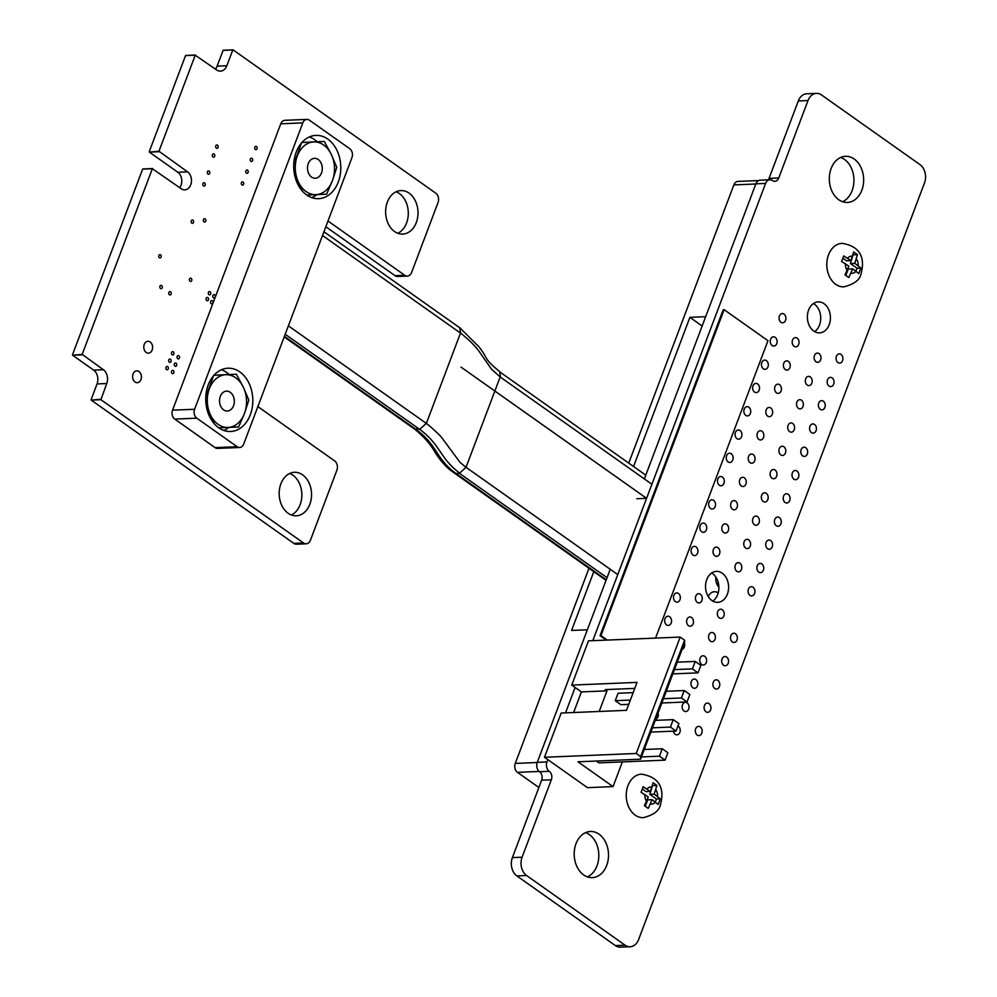 <?xml version="1.0" encoding="UTF-8"?>
<svg xmlns="http://www.w3.org/2000/svg" width="997" height="997" viewBox="0 0 997 997"><rect width="100%" height="100%" fill="white"/><g stroke="black" fill="none" stroke-linecap="round" stroke-linejoin="round"><path stroke-width="1.5" d="M215.414 69.092A10.232 7.602 87.6 0 0 217.122 66.138L223.066 50.423L233.111 49.887L435.739 193.156A6.942 5.159 -92.4 0 1 438.032 202.553L411.636 272.405A6.942 5.159 -92.4 0 1 407.312 276.082A6.942 5.159 -92.4 0 1 404.707 275.259L327.988 221.01M257.862 406.602L334.581 460.851A6.942 5.159 -92.4 0 1 336.886 470.235L310.466 540.137A6.942 5.159 -92.4 0 1 306.141 543.801A6.942 5.159 -92.4 0 1 303.537 542.991L100.921 399.71L106.741 383.533A10.207 7.577 87.6 0 0 103.364 369.725L82.19 354.371L152.354 168.705L181.205 188.72A9.559 7.104 87.6 0 0 184.781 189.841A9.559 7.104 87.6 0 0 191.349 182.463A9.559 7.104 87.6 0 0 187.573 171.87L158.959 151.245L195.238 55.209L216.636 69.952A10.232 7.602 87.6 0 0 220.462 71.136A10.232 7.602 87.6 0 0 226.83 65.74L232.775 50.024M223.066 50.423L232.874 49.9M407.312 276.082L397.604 276.481A6.942 5.159 -92.4 0 1 394.999 275.658L325.82 226.743M461.013 367.095L646.592 498.313L765.584 183.423A6.954 5.172 -92.4 0 1 769.908 179.759A6.954 5.172 -92.4 0 1 772.501 180.557A6.244 4.636 87.6 0 0 774.856 181.292A6.244 4.636 87.6 0 0 778.744 177.977L808.006 100.547A13.534 10.057 -92.4 0 1 816.456 93.382A13.534 10.057 -92.4 0 1 821.528 94.964L920.019 164.63A13.559 10.082 -92.4 0 1 924.506 182.937L638.591 939.598A13.559 10.082 -92.4 0 1 630.141 946.751A13.559 10.082 -92.4 0 1 625.082 945.181L526.578 875.516A13.559 10.082 -92.4 0 1 522.092 857.208L551.341 779.791A6.244 4.636 87.6 0 0 549.272 771.329A6.942 5.159 -92.4 0 1 546.967 761.945L547.839 759.639M644.361 478.934L755.876 183.822A6.954 5.172 -92.4 0 1 760.213 180.158L769.908 179.759M768.288 179.821A6.244 4.636 87.6 0 0 769.048 178.376L798.31 100.946A13.534 10.057 -92.4 0 1 806.747 93.78L816.456 93.382M630.141 946.751L620.433 947.15A13.559 10.082 -92.4 0 1 615.373 945.58L516.87 875.914A13.559 10.082 -92.4 0 1 512.383 857.607L541.645 780.19A6.244 4.636 87.6 0 0 539.564 771.728A6.942 5.159 -92.4 0 1 537.271 762.344L610.226 569.262M565.523 712.843L575.119 687.469M592.791 640.672L646.579 498.326L461.038 367.133M636.884 498.724L646.579 498.326M306.141 543.801L296.433 544.2A6.942 5.159 -92.4 0 1 293.841 543.39L91.213 400.109L100.921 399.71M91.213 400.109L100.809 399.249M91.101 399.647L97.045 383.932A10.207 7.577 87.6 0 0 93.656 370.124L72.607 355.244L82.315 354.845M72.607 355.244L82.19 354.371M72.494 354.77L142.646 169.104L152.354 168.705M142.646 169.104L152.454 168.568M179.684 187.648A9.559 7.104 87.6 0 0 177.865 172.269L149.363 152.105L159.071 151.706M149.363 152.105L158.959 151.245M149.251 151.644L185.542 55.608L195.238 55.209M185.542 55.608L195.337 55.072M255.369 149.488A1.67 1.246 87.6 0 0 257.176 147.955A1.67 1.246 87.6 0 0 254.709 147.631A1.67 1.246 87.6 0 0 255.369 149.488M397.815 233.286A21.772 16.176 87.6 0 0 408.272 212.062A21.772 16.176 87.6 0 0 396.108 191.785M394.55 231.541A21.772 16.176 87.6 0 0 402.701 234.083A21.772 16.176 87.6 0 0 417.98 211.663A21.772 16.176 87.6 0 0 400.919 190.577A21.772 16.176 87.6 0 0 385.964 207.388A21.772 16.176 87.6 0 0 394.55 231.541M842.54 201.706A23.093 17.161 87.6 0 0 853.918 179.074A23.093 17.161 87.6 0 0 840.72 157.451M838.776 199.749A23.093 17.161 87.6 0 0 847.425 202.453A23.093 17.161 87.6 0 0 863.626 178.675A23.093 17.161 87.6 0 0 845.531 156.305A23.093 17.161 87.6 0 0 829.666 174.126A23.093 17.161 87.6 0 0 838.776 199.749M216.361 148.129A1.67 1.246 87.6 0 0 218.169 146.596A1.67 1.246 87.6 0 0 215.701 146.272A1.67 1.246 87.6 0 0 216.361 148.129M213.009 157.003A1.67 1.246 87.6 0 0 214.816 155.47A1.67 1.246 87.6 0 0 212.349 155.146A1.67 1.246 87.6 0 0 213.009 157.003M250.908 161.315A1.67 1.246 87.6 0 0 252.702 159.782A1.67 1.246 87.6 0 0 250.247 159.458A1.67 1.246 87.6 0 0 250.908 161.315M241.972 184.968A1.67 1.246 87.6 0 0 243.767 183.436A1.67 1.246 87.6 0 0 241.311 183.112A1.67 1.246 87.6 0 0 241.972 184.968M246.433 173.142A1.67 1.246 87.6 0 0 248.241 171.609A1.67 1.246 87.6 0 0 245.773 171.285A1.67 1.246 87.6 0 0 246.433 173.142M207.974 174.051A1.67 1.246 87.6 0 0 209.781 172.518A1.67 1.246 87.6 0 0 207.314 172.194A1.67 1.246 87.6 0 0 207.974 174.051M203.513 185.878A1.67 1.246 87.6 0 0 205.307 184.345A1.67 1.246 87.6 0 0 202.852 184.021A1.67 1.246 87.6 0 0 203.513 185.878M701.763 531.775A4.624 3.427 87.6 0 0 703.483 532.311A4.624 3.427 87.6 0 0 706.723 527.563A4.624 3.427 87.6 0 0 703.109 523.089A4.624 3.427 87.6 0 0 699.931 526.653A4.624 3.427 87.6 0 0 701.763 531.775M780.938 322.243A4.624 3.427 87.6 0 0 782.67 322.779A4.624 3.427 87.6 0 0 785.91 318.031A4.624 3.427 87.6 0 0 782.284 313.557A4.624 3.427 87.6 0 0 779.118 317.121A4.624 3.427 87.6 0 0 780.938 322.243M772.139 345.523A4.624 3.427 87.6 0 0 773.871 346.059A4.624 3.427 87.6 0 0 777.112 341.31A4.624 3.427 87.6 0 0 773.485 336.836A4.624 3.427 87.6 0 0 770.32 340.401A4.624 3.427 87.6 0 0 772.139 345.523M794.086 346.283A4.624 3.427 87.6 0 0 795.805 346.831A4.624 3.427 87.6 0 0 799.046 342.071A4.624 3.427 87.6 0 0 795.432 337.597A4.624 3.427 87.6 0 0 792.254 341.161A4.624 3.427 87.6 0 0 794.086 346.283M763.341 368.803A4.624 3.427 87.6 0 0 765.073 369.339A4.624 3.427 87.6 0 0 768.313 364.59A4.624 3.427 87.6 0 0 764.687 360.116A4.624 3.427 87.6 0 0 761.521 363.681A4.624 3.427 87.6 0 0 763.341 368.803M785.287 369.563A4.624 3.427 87.6 0 0 787.007 370.111A4.624 3.427 87.6 0 0 790.247 365.351A4.624 3.427 87.6 0 0 786.633 360.877A4.624 3.427 87.6 0 0 783.455 364.441A4.624 3.427 87.6 0 0 785.287 369.563M754.542 392.083A4.624 3.427 87.6 0 0 756.274 392.619A4.624 3.427 87.6 0 0 759.515 387.87A4.624 3.427 87.6 0 0 755.888 383.396A4.624 3.427 87.6 0 0 752.723 386.961A4.624 3.427 87.6 0 0 754.542 392.083M745.744 415.363A4.624 3.427 87.6 0 0 747.476 415.911A4.624 3.427 87.6 0 0 750.716 411.15A4.624 3.427 87.6 0 0 747.102 406.676A4.624 3.427 87.6 0 0 743.924 410.241A4.624 3.427 87.6 0 0 745.744 415.363M776.489 392.843A4.624 3.427 87.6 0 0 778.221 393.391A4.624 3.427 87.6 0 0 781.449 388.631A4.624 3.427 87.6 0 0 777.834 384.157A4.624 3.427 87.6 0 0 774.657 387.721A4.624 3.427 87.6 0 0 776.489 392.843M758.891 439.415A4.624 3.427 87.6 0 0 760.624 439.951A4.624 3.427 87.6 0 0 763.864 435.203A4.624 3.427 87.6 0 0 760.237 430.729A4.624 3.427 87.6 0 0 757.072 434.293A4.624 3.427 87.6 0 0 758.891 439.415M767.69 416.135A4.624 3.427 87.6 0 0 769.422 416.671A4.624 3.427 87.6 0 0 772.663 411.911A4.624 3.427 87.6 0 0 769.036 407.437A4.624 3.427 87.6 0 0 765.87 411.001A4.624 3.427 87.6 0 0 767.69 416.135M814.624 331.615A15.503 11.528 87.6 0 0 820.705 317.295A15.503 11.528 87.6 0 0 813.477 303.524M813.726 331.041A15.503 11.528 87.6 0 0 819.534 332.861A15.503 11.528 87.6 0 0 830.414 316.896A15.503 11.528 87.6 0 0 818.263 301.879A15.503 11.528 87.6 0 0 807.607 313.843A15.503 11.528 87.6 0 0 813.726 331.041M837.954 362.559A4.624 3.427 87.6 0 0 839.686 363.095A4.624 3.427 87.6 0 0 842.914 358.334A4.624 3.427 87.6 0 0 839.3 353.873A4.624 3.427 87.6 0 0 836.134 357.437A4.624 3.427 87.6 0 0 837.954 362.559M816.007 361.786A4.624 3.427 87.6 0 0 817.739 362.335A4.624 3.427 87.6 0 0 820.98 357.574A4.624 3.427 87.6 0 0 817.353 353.1A4.624 3.427 87.6 0 0 814.188 356.664A4.624 3.427 87.6 0 0 816.007 361.786M829.08 386.051A4.624 3.427 87.6 0 0 830.8 386.587A4.624 3.427 87.6 0 0 834.04 381.826A4.624 3.427 87.6 0 0 830.426 377.352A4.624 3.427 87.6 0 0 827.248 380.916A4.624 3.427 87.6 0 0 829.08 386.051M807.209 385.079A4.624 3.427 87.6 0 0 808.941 385.615A4.624 3.427 87.6 0 0 812.181 380.854A4.624 3.427 87.6 0 0 808.567 376.38A4.624 3.427 87.6 0 0 805.389 379.944A4.624 3.427 87.6 0 0 807.209 385.079M789.612 431.639A4.624 3.427 87.6 0 0 791.344 432.175A4.624 3.427 87.6 0 0 794.584 427.426A4.624 3.427 87.6 0 0 790.97 422.952A4.624 3.427 87.6 0 0 787.792 426.517A4.624 3.427 87.6 0 0 789.612 431.639M798.41 408.359A4.624 3.427 87.6 0 0 800.142 408.895A4.624 3.427 87.6 0 0 803.383 404.134A4.624 3.427 87.6 0 0 799.768 399.672A4.624 3.427 87.6 0 0 796.591 403.237A4.624 3.427 87.6 0 0 798.41 408.359M820.282 409.331A4.624 3.427 87.6 0 0 822.002 409.867A4.624 3.427 87.6 0 0 825.242 405.118A4.624 3.427 87.6 0 0 821.628 400.644A4.624 3.427 87.6 0 0 818.45 404.209A4.624 3.427 87.6 0 0 820.282 409.331M802.685 455.891A4.624 3.427 87.6 0 0 804.417 456.427A4.624 3.427 87.6 0 0 807.657 451.678A4.624 3.427 87.6 0 0 804.031 447.204A4.624 3.427 87.6 0 0 800.865 450.769A4.624 3.427 87.6 0 0 802.685 455.891M811.483 432.611A4.624 3.427 87.6 0 0 813.216 433.147A4.624 3.427 87.6 0 0 816.443 428.398A4.624 3.427 87.6 0 0 812.829 423.924A4.624 3.427 87.6 0 0 809.651 427.489A4.624 3.427 87.6 0 0 811.483 432.611M736.945 438.643A4.624 3.427 87.6 0 0 738.677 439.191A4.624 3.427 87.6 0 0 741.918 434.43A4.624 3.427 87.6 0 0 738.303 429.956A4.624 3.427 87.6 0 0 735.125 433.521A4.624 3.427 87.6 0 0 736.945 438.643M728.146 461.935A4.624 3.427 87.6 0 0 729.879 462.471A4.624 3.427 87.6 0 0 733.119 457.71A4.624 3.427 87.6 0 0 729.505 453.236A4.624 3.427 87.6 0 0 726.327 456.8A4.624 3.427 87.6 0 0 728.146 461.935M750.093 462.695A4.624 3.427 87.6 0 0 751.825 463.231A4.624 3.427 87.6 0 0 755.065 458.483A4.624 3.427 87.6 0 0 751.439 454.009A4.624 3.427 87.6 0 0 748.273 457.573A4.624 3.427 87.6 0 0 750.093 462.695M719.36 485.215A4.624 3.427 87.6 0 0 721.08 485.751A4.624 3.427 87.6 0 0 724.321 480.99A4.624 3.427 87.6 0 0 720.706 476.529A4.624 3.427 87.6 0 0 717.528 480.093A4.624 3.427 87.6 0 0 719.36 485.215M741.294 485.975A4.624 3.427 87.6 0 0 743.027 486.511A4.624 3.427 87.6 0 0 746.267 481.763A4.624 3.427 87.6 0 0 742.64 477.289A4.624 3.427 87.6 0 0 739.475 480.853A4.624 3.427 87.6 0 0 741.294 485.975M710.562 508.495A4.624 3.427 87.6 0 0 712.282 509.031A4.624 3.427 87.6 0 0 715.522 504.283A4.624 3.427 87.6 0 0 711.908 499.809A4.624 3.427 87.6 0 0 708.73 503.373A4.624 3.427 87.6 0 0 710.562 508.495M692.965 555.055A4.624 3.427 87.6 0 0 694.697 555.591A4.624 3.427 87.6 0 0 697.925 550.843A4.624 3.427 87.6 0 0 694.311 546.368A4.624 3.427 87.6 0 0 691.145 549.933A4.624 3.427 87.6 0 0 692.965 555.055M732.496 509.255A4.624 3.427 87.6 0 0 734.228 509.803A4.624 3.427 87.6 0 0 737.468 505.043A4.624 3.427 87.6 0 0 733.854 500.569A4.624 3.427 87.6 0 0 730.676 504.133A4.624 3.427 87.6 0 0 732.496 509.255M714.899 555.815A4.624 3.427 87.6 0 0 716.631 556.363A4.624 3.427 87.6 0 0 719.871 551.603A4.624 3.427 87.6 0 0 716.257 547.129A4.624 3.427 87.6 0 0 713.079 550.693A4.624 3.427 87.6 0 0 714.899 555.815M723.697 532.535A4.624 3.427 87.6 0 0 725.43 533.083A4.624 3.427 87.6 0 0 728.67 528.323A4.624 3.427 87.6 0 0 725.056 523.849A4.624 3.427 87.6 0 0 721.878 527.413A4.624 3.427 87.6 0 0 723.697 532.535M780.825 454.919A4.624 3.427 87.6 0 0 782.545 455.455A4.624 3.427 87.6 0 0 785.786 450.706A4.624 3.427 87.6 0 0 782.171 446.232A4.624 3.427 87.6 0 0 778.993 449.797A4.624 3.427 87.6 0 0 780.825 454.919M772.027 478.199A4.624 3.427 87.6 0 0 773.747 478.734A4.624 3.427 87.6 0 0 776.987 473.986A4.624 3.427 87.6 0 0 773.373 469.512A4.624 3.427 87.6 0 0 770.195 473.077A4.624 3.427 87.6 0 0 772.027 478.199M793.886 479.171A4.624 3.427 87.6 0 0 795.618 479.707A4.624 3.427 87.6 0 0 798.859 474.958A4.624 3.427 87.6 0 0 795.232 470.484A4.624 3.427 87.6 0 0 792.067 474.049A4.624 3.427 87.6 0 0 793.886 479.171M763.228 501.479A4.624 3.427 87.6 0 0 764.948 502.027A4.624 3.427 87.6 0 0 768.188 497.266A4.624 3.427 87.6 0 0 764.574 492.792A4.624 3.427 87.6 0 0 761.396 496.356A4.624 3.427 87.6 0 0 763.228 501.479M785.088 502.451A4.624 3.427 87.6 0 0 786.82 502.999A4.624 3.427 87.6 0 0 790.06 498.238A4.624 3.427 87.6 0 0 786.434 493.764A4.624 3.427 87.6 0 0 783.268 497.329A4.624 3.427 87.6 0 0 785.088 502.451M754.43 524.758A4.624 3.427 87.6 0 0 756.162 525.307A4.624 3.427 87.6 0 0 759.39 520.546A4.624 3.427 87.6 0 0 755.776 516.072A4.624 3.427 87.6 0 0 752.61 519.636A4.624 3.427 87.6 0 0 754.43 524.758M736.833 571.331A4.624 3.427 87.6 0 0 738.565 571.867A4.624 3.427 87.6 0 0 741.805 567.106A4.624 3.427 87.6 0 0 738.179 562.644A4.624 3.427 87.6 0 0 735.013 566.196A4.624 3.427 87.6 0 0 736.833 571.331M745.631 548.051A4.624 3.427 87.6 0 0 747.364 548.587A4.624 3.427 87.6 0 0 750.604 543.826A4.624 3.427 87.6 0 0 746.977 539.352A4.624 3.427 87.6 0 0 743.812 542.916A4.624 3.427 87.6 0 0 745.631 548.051M776.289 525.731A4.624 3.427 87.6 0 0 778.021 526.279A4.624 3.427 87.6 0 0 781.262 521.518A4.624 3.427 87.6 0 0 777.635 517.044A4.624 3.427 87.6 0 0 774.47 520.608A4.624 3.427 87.6 0 0 776.289 525.731M758.779 572.091A4.624 3.427 87.6 0 0 760.499 572.627A4.624 3.427 87.6 0 0 763.739 567.879A4.624 3.427 87.6 0 0 760.125 563.405A4.624 3.427 87.6 0 0 756.947 566.969A4.624 3.427 87.6 0 0 758.779 572.091M767.603 548.724A4.624 3.427 87.6 0 0 769.335 549.272A4.624 3.427 87.6 0 0 772.575 544.512A4.624 3.427 87.6 0 0 768.949 540.038A4.624 3.427 87.6 0 0 765.783 543.602A4.624 3.427 87.6 0 0 767.603 548.724M191.823 223.141A1.67 1.246 87.6 0 0 193.617 221.621A1.67 1.246 87.6 0 0 191.15 221.284A1.67 1.246 87.6 0 0 191.823 223.141M159.42 257.737A1.67 1.246 87.6 0 0 161.215 256.204A1.67 1.246 87.6 0 0 158.76 255.88A1.67 1.246 87.6 0 0 159.42 257.737M204.036 221.845A1.67 1.246 87.6 0 0 205.843 220.312A1.67 1.246 87.6 0 0 203.376 219.988A1.67 1.246 87.6 0 0 204.036 221.845M208.984 294.663A1.67 1.246 87.6 0 0 210.791 293.13A1.67 1.246 87.6 0 0 208.323 292.806A1.67 1.246 87.6 0 0 208.984 294.663M190.053 281.266A1.67 1.246 87.6 0 0 191.848 279.746A1.67 1.246 87.6 0 0 189.393 279.409A1.67 1.246 87.6 0 0 190.053 281.266M213.445 297.816A1.67 1.246 87.6 0 0 215.252 296.283A1.67 1.246 87.6 0 0 212.785 295.947A1.67 1.246 87.6 0 0 213.445 297.816M206.753 300.571A1.67 1.246 87.6 0 0 208.56 299.05A1.67 1.246 87.6 0 0 206.092 298.714A1.67 1.246 87.6 0 0 206.753 300.571M211.214 303.724A1.67 1.246 87.6 0 0 213.009 302.191A1.67 1.246 87.6 0 0 210.541 301.867A1.67 1.246 87.6 0 0 211.214 303.724M160.505 288.482A1.67 1.246 87.6 0 0 162.312 286.949A1.67 1.246 87.6 0 0 159.844 286.625A1.67 1.246 87.6 0 0 160.505 288.482M146.21 352.452A5.932 4.412 87.6 0 0 148.441 353.15A5.932 4.412 87.6 0 0 152.603 347.031A5.932 4.412 87.6 0 0 147.942 341.286A5.932 4.412 87.6 0 0 143.867 345.859A5.932 4.412 87.6 0 0 146.21 352.452M169.415 294.776A1.67 1.246 87.6 0 0 171.222 293.255A1.67 1.246 87.6 0 0 168.755 292.919A1.67 1.246 87.6 0 0 169.415 294.776M172.157 354.795A1.67 1.246 87.6 0 0 173.952 353.262A1.67 1.246 87.6 0 0 171.484 352.926A1.67 1.246 87.6 0 0 172.157 354.795M177.715 358.733A1.67 1.246 87.6 0 0 179.522 357.2A1.67 1.246 87.6 0 0 177.055 356.864A1.67 1.246 87.6 0 0 177.715 358.733M169.353 362.185A1.67 1.246 87.6 0 0 171.16 360.652A1.67 1.246 87.6 0 0 168.692 360.328A1.67 1.246 87.6 0 0 169.353 362.185M135.044 382.025A5.932 4.412 87.6 0 0 137.262 382.711A5.932 4.412 87.6 0 0 141.424 376.604A5.932 4.412 87.6 0 0 136.776 370.847A5.932 4.412 87.6 0 0 132.701 375.433A5.932 4.412 87.6 0 0 135.044 382.025M174.924 366.123A1.67 1.246 87.6 0 0 176.731 364.59A1.67 1.246 87.6 0 0 174.263 364.266A1.67 1.246 87.6 0 0 174.924 366.123M166.561 369.575A1.67 1.246 87.6 0 0 168.368 368.043A1.67 1.246 87.6 0 0 165.901 367.719A1.67 1.246 87.6 0 0 166.561 369.575M172.132 373.514A1.67 1.246 87.6 0 0 173.939 371.981A1.67 1.246 87.6 0 0 171.472 371.657A1.67 1.246 87.6 0 0 172.132 373.514M291.361 514.988A21.772 16.176 87.6 0 0 301.829 493.777A21.772 16.176 87.6 0 0 289.653 473.488M288.108 513.256A21.772 16.176 87.6 0 0 296.259 515.798A21.772 16.176 87.6 0 0 311.525 493.378A21.772 16.176 87.6 0 0 294.464 472.291A21.772 16.176 87.6 0 0 279.509 489.091A21.772 16.176 87.6 0 0 288.108 513.256M697.314 602.387A4.624 3.427 87.6 0 0 699.034 602.923A4.624 3.427 87.6 0 0 702.274 598.175A4.624 3.427 87.6 0 0 698.66 593.701A4.624 3.427 87.6 0 0 695.482 597.265A4.624 3.427 87.6 0 0 697.314 602.387M749.981 595.371A4.624 3.427 87.6 0 0 751.701 595.907A4.624 3.427 87.6 0 0 754.941 591.159A4.624 3.427 87.6 0 0 751.327 586.685A4.624 3.427 87.6 0 0 748.149 590.249A4.624 3.427 87.6 0 0 749.981 595.371M712.793 601.104A15.503 11.528 87.6 0 0 718.874 586.784A15.503 11.528 87.6 0 0 711.646 573.001M711.908 600.53A15.503 11.528 87.6 0 0 717.703 602.35A15.503 11.528 87.6 0 0 728.583 586.386A15.503 11.528 87.6 0 0 716.432 571.368A15.503 11.528 87.6 0 0 705.776 583.332A15.503 11.528 87.6 0 0 711.908 600.53M719.236 617.891A4.624 3.427 87.6 0 0 720.968 618.427A4.624 3.427 87.6 0 0 724.208 613.678A4.624 3.427 87.6 0 0 720.582 609.204A4.624 3.427 87.6 0 0 717.416 612.769A4.624 3.427 87.6 0 0 719.236 617.891M675.368 601.615A4.624 3.427 87.6 0 0 677.1 602.163A4.624 3.427 87.6 0 0 680.34 597.402A4.624 3.427 87.6 0 0 676.714 592.928A4.624 3.427 87.6 0 0 673.548 596.493A4.624 3.427 87.6 0 0 675.368 601.615M666.569 624.907A4.624 3.427 87.6 0 0 668.302 625.443A4.624 3.427 87.6 0 0 671.542 620.682A4.624 3.427 87.6 0 0 667.915 616.208A4.624 3.427 87.6 0 0 664.75 619.773A4.624 3.427 87.6 0 0 666.569 624.907M688.516 625.667A4.624 3.427 87.6 0 0 690.236 626.203A4.624 3.427 87.6 0 0 693.476 621.455A4.624 3.427 87.6 0 0 689.862 616.981A4.624 3.427 87.6 0 0 686.684 620.545A4.624 3.427 87.6 0 0 688.516 625.667M732.384 641.931A4.624 3.427 87.6 0 0 734.116 642.479A4.624 3.427 87.6 0 0 737.356 637.719A4.624 3.427 87.6 0 0 733.73 633.245A4.624 3.427 87.6 0 0 730.564 636.809A4.624 3.427 87.6 0 0 732.384 641.931M710.437 641.171A4.624 3.427 87.6 0 0 712.17 641.707A4.624 3.427 87.6 0 0 715.41 636.958A4.624 3.427 87.6 0 0 711.796 632.484A4.624 3.427 87.6 0 0 708.618 636.049A4.624 3.427 87.6 0 0 710.437 641.171M723.585 665.223A4.624 3.427 87.6 0 0 725.317 665.759A4.624 3.427 87.6 0 0 728.558 660.999A4.624 3.427 87.6 0 0 724.931 656.524A4.624 3.427 87.6 0 0 721.766 660.089A4.624 3.427 87.6 0 0 723.585 665.223M682.098 649.371A4.624 3.427 87.6 0 0 684.428 643.202M701.639 664.451A4.624 3.427 87.6 0 0 703.371 664.999A4.624 3.427 87.6 0 0 706.611 660.238A4.624 3.427 87.6 0 0 702.997 655.764A4.624 3.427 87.6 0 0 699.819 659.329A4.624 3.427 87.6 0 0 701.639 664.451M667.08 691.233A4.624 3.427 87.6 0 0 666.831 689.774M714.787 688.503A4.624 3.427 87.6 0 0 716.519 689.039A4.624 3.427 87.6 0 0 719.759 684.278A4.624 3.427 87.6 0 0 716.133 679.817A4.624 3.427 87.6 0 0 712.967 683.381A4.624 3.427 87.6 0 0 714.787 688.503M692.84 687.731A4.624 3.427 87.6 0 0 694.573 688.279A4.624 3.427 87.6 0 0 697.813 683.518A4.624 3.427 87.6 0 0 694.199 679.044A4.624 3.427 87.6 0 0 691.021 682.609A4.624 3.427 87.6 0 0 692.84 687.731M705.988 711.783A4.624 3.427 87.6 0 0 707.72 712.319A4.624 3.427 87.6 0 0 710.961 707.571A4.624 3.427 87.6 0 0 707.334 703.097A4.624 3.427 87.6 0 0 704.169 706.661A4.624 3.427 87.6 0 0 705.988 711.783M655.702 719.223A4.624 3.427 87.6 0 0 658.032 713.054M587.407 876.886A23.093 17.161 87.6 0 0 598.798 854.242A23.093 17.161 87.6 0 0 585.588 832.62M583.656 874.93A23.093 17.161 87.6 0 0 592.305 877.622A23.093 17.161 87.6 0 0 608.494 853.843A23.093 17.161 87.6 0 0 590.411 831.486A23.093 17.161 87.6 0 0 574.546 849.307A23.093 17.161 87.6 0 0 583.656 874.93M684.054 711.023A4.624 3.427 87.6 0 0 685.774 711.559A4.624 3.427 87.6 0 0 689.014 706.798A4.624 3.427 87.6 0 0 685.4 702.324A4.624 3.427 87.6 0 0 682.222 705.888A4.624 3.427 87.6 0 0 684.054 711.023M673.449 731.162A4.624 3.427 87.6 0 0 675.256 734.303A4.624 3.427 87.6 0 0 676.975 734.839A4.624 3.427 87.6 0 0 680.191 731.025A4.624 3.427 87.6 0 0 677.985 725.928M697.19 735.063A4.624 3.427 87.6 0 0 698.922 735.599A4.624 3.427 87.6 0 0 702.162 730.851A4.624 3.427 87.6 0 0 698.548 726.377A4.624 3.427 87.6 0 0 695.37 729.941A4.624 3.427 87.6 0 0 697.19 735.063M842.739 258.672L841.593 261.438L848.858 266.137L844.982 274.885L848.808 277.59L852.684 268.841L858.778 273.589L860.872 268.068L854.778 263.32L857.482 254.621L853.656 251.917L850.952 260.603L843.686 255.905L842.739 258.672M843.898 286.849A21.772 16.176 -92.4 0 1 828.519 254.858A21.772 16.176 -92.4 0 1 842.104 243.343C864.536 247.007 863.901 263.108 861.047 273.789C859.962 279.858 854.242 284.207 843.898 286.849M850.952 260.603L846.54 260.79L842.901 258.211M845.842 275.459L848.273 269.028L852.684 268.841M854.778 263.32L850.366 263.495L853.183 254.447M855.937 271.147L857.046 268.218L850.366 263.495M857.046 268.218L860.872 268.068M853.656 254.783L857.482 254.621M642.155 789.499L641.009 792.266L648.287 796.964L644.398 805.701L648.224 808.405L652.113 799.669L658.207 804.417L660.288 798.884L654.194 794.135L656.898 785.449L653.072 782.745L650.368 791.431L643.102 786.733L642.155 789.499M643.314 817.665A21.772 16.176 -92.4 0 1 627.948 785.673A21.772 16.176 -92.4 0 1 641.52 774.158C663.952 777.834 663.317 793.936 660.463 804.604C659.378 810.686 653.671 815.035 643.314 817.665M650.368 791.431L645.956 791.618L642.317 789.038M645.271 806.274L647.701 799.856L652.113 799.669M654.194 794.135L649.782 794.322L652.599 785.275M655.365 801.974L656.462 799.046L649.782 794.322M656.462 799.046L660.288 798.884M653.085 785.599L656.898 785.449M606.35 640.111L600.057 635.662L600.942 635.625L724.109 309.681L767.964 340.7L655.577 638.092M600.057 635.662L723.224 309.718L724.109 309.681M607.235 640.074L600.942 635.625M715.883 577.101A10.556 7.839 87.6 0 0 718.899 587.245M718.214 592.879A10.556 7.839 87.6 0 0 714.413 591.744A10.556 7.839 87.6 0 0 708.194 596.455M587.345 629.805L571.58 630.453L593.801 571.667M538.879 787.493L517.455 772.339A6.593 4.898 -92.4 0 1 515.262 763.415L589.003 568.278M705.664 316.697L689.899 317.345L633.544 466.509M628.746 463.107L733.867 184.894A6.593 4.898 -92.4 0 1 737.979 181.404L758.63 180.557M702.15 326.007L689.899 317.345M717.254 584.927A10.556 7.839 87.6 0 0 718.089 581.936M684.59 640.186L684.578 642.803L640.585 759.216L640.61 756.586L636.223 753.483L680.203 637.083L684.59 640.186L640.61 756.586M640.585 759.216L577.948 761.795L613.043 786.596L587.457 787.655L544.474 757.259L636.223 753.483M544.474 757.259L561.186 713.029L626.477 710.338L637.033 682.397L571.742 685.089L588.467 640.847L680.203 637.083M571.742 685.089L581.401 691.906L573.611 712.519M596.293 761.035L598.885 762.879L665.049 760.15L667.865 752.698L662.245 748.735L644.274 749.47M634.765 688.404L605.229 689.612L606.974 690.859L581.401 691.906M613.043 786.596L622.365 761.907M599.197 711.459L606.974 690.859M633.17 692.628L618.078 693.251L615.261 700.704L630.353 700.081M628.733 704.343L620.882 704.667L615.261 700.704M665.049 760.15L659.441 756.187L662.245 748.735M641.457 756.922L659.441 756.187M650.842 732.085L676.041 731.05L678.857 723.598L673.249 719.635L655.266 720.37M652.449 727.822L670.433 727.087L673.249 719.635M676.041 731.05L670.433 727.087M661.834 702.985L687.045 701.95L689.862 694.498L684.241 690.535L666.258 691.27M663.454 698.723L681.425 697.975L684.241 690.535M687.045 701.95L681.425 697.975M672.838 673.885L698.037 672.85L700.854 665.398L695.245 661.422L677.262 662.17M674.446 669.61L692.429 668.875L695.245 661.422M698.037 672.85L692.429 668.875M215.09 447.628L237.149 446.718A6.593 4.898 87.6 0 0 239.616 447.491L217.558 448.401A6.593 4.898 -92.4 0 1 215.09 447.628L174.737 419.089A6.593 4.898 -92.4 0 1 172.556 410.166L280.768 123.802A6.593 4.898 -92.4 0 1 284.88 120.313L306.926 119.403A6.593 4.898 87.6 0 0 302.814 122.893L280.768 123.802M338.307 181.928A31.667 23.529 87.6 0 0 315.962 135.393A31.667 23.529 87.6 0 0 293.741 168.007A31.667 23.529 87.6 0 0 318.566 198.677A31.667 23.529 87.6 0 0 338.307 181.928M250.334 414.74A31.667 23.529 87.6 0 0 227.989 368.217A31.667 23.529 87.6 0 0 205.768 400.819A31.667 23.529 87.6 0 0 230.581 431.502A31.667 23.529 87.6 0 0 250.334 414.74M306.926 119.403A6.593 4.898 87.6 0 1 309.406 120.176L349.748 148.715A6.593 4.898 87.6 0 1 351.941 157.638L243.729 444.001A6.593 4.898 87.6 0 1 239.616 447.491M172.556 410.166L194.602 409.269L302.814 122.893M194.602 409.269A6.593 4.898 87.6 0 0 196.795 418.179L174.737 419.089M237.149 446.718L196.795 418.179M229.136 374.523A31.667 23.529 87.6 0 0 221.421 369.762M223.914 430.492A31.667 23.529 87.6 0 0 228.836 427.414M317.133 141.736A31.667 23.529 87.6 0 0 309.394 136.95M311.887 197.68A31.667 23.529 87.6 0 0 316.772 194.627M308.26 163.608A9.958 7.403 87.6 0 0 315.289 178.239A9.958 7.403 87.6 0 0 321.508 172.967A9.958 7.403 87.6 0 0 314.466 158.336A9.958 7.403 87.6 0 0 308.26 163.608M306.839 195.076L326.617 194.166L332.425 180.694L336.774 167.284L331.266 154.336L324.312 141.437L311.65 141.96M324.312 141.437L303.063 142.409M301.68 142.471L293.741 164.567M294.539 174.637L302.39 191.088M316.037 194.652A26.396 19.616 87.6 0 0 332.425 180.694A26.396 19.616 87.6 0 0 331.266 154.336A26.396 19.616 87.6 0 0 313.731 141.923A26.396 19.616 -92.4 0 0 297.343 155.881A26.396 19.616 87.6 0 0 298.489 182.252A26.396 19.616 87.6 0 0 316.037 194.652M220.3 396.395A9.958 7.403 87.6 0 0 227.328 411.026A9.958 7.403 87.6 0 0 233.535 405.767A9.958 7.403 87.6 0 0 226.506 391.123A9.958 7.403 87.6 0 0 220.3 396.395M218.829 427.863L238.644 426.953L244.464 413.481L248.814 400.071L243.305 387.123L236.339 374.224L223.689 374.747M236.339 374.224L215.103 375.196M213.719 375.258L205.768 397.379M206.553 407.374L214.455 423.949M228.064 427.439A26.396 19.616 87.6 0 0 244.464 413.481A26.396 19.616 87.6 0 0 243.305 387.123A26.396 19.616 87.6 0 0 225.758 374.71A26.396 19.616 -92.4 0 0 209.37 388.668A26.396 19.616 87.6 0 0 210.529 415.039A26.396 19.616 87.6 0 0 228.064 427.439M651.901 484.268L500.17 376.978L494.861 391.023M494.848 391.036L466.035 467.306L617.766 574.596M459.966 473.326C439.266 457.897 441.048 445.136 419.662 429.296L419.65 429.283M284.407 336.35L415.911 429.333C437.783 445.223 434.966 457.984 455.953 473.488L606.251 579.78M500.17 376.978L491.571 369.276L479.171 351.467C475.058 345.859 469.275 340.077 461.823 334.12L460.564 332.811M288.382 325.845L426.355 423.413L460.489 333.073L322.505 235.504M426.317 423.376L426.355 423.413C427.426 424.024 439.154 433.969 442.17 438.206L460.078 462.434L465.923 467.232M500.382 376.33L499.721 371.893M460.577 332.774L459.692 327.726M607.048 577.699L459.443 473.326L466.035 467.306M426.355 423.401L419.712 429.283M454.158 472.914L455.579 473.475M285.192 334.269L419.563 429.283L414.104 428.76M217.122 66.138L226.83 65.74M394.999 275.658L404.707 275.259M755.876 183.822L765.584 183.423M769.048 178.376L778.744 177.977M798.31 100.946L808.006 100.547M615.373 945.58L625.082 945.181M516.87 875.914L526.578 875.516M512.383 857.607L522.092 857.208M541.645 780.19L551.341 779.791M539.564 771.728L549.272 771.329M537.271 762.344L546.967 761.945M293.841 543.39L303.537 542.991M97.045 383.932L106.741 383.533M93.656 370.124L103.364 369.725M177.865 172.269L187.573 171.87M851.039 273.203A8.574 6.368 87.6 0 0 856.087 271.246M845.468 263.744A8.574 6.368 87.6 0 0 847.213 270.499M852.597 256.241A8.574 6.368 87.6 0 0 847.562 258.211M858.168 265.713A8.574 6.368 87.6 0 0 856.423 258.958M650.455 804.031A8.574 6.368 87.6 0 0 655.503 802.074M644.885 794.559A8.574 6.368 87.6 0 0 646.629 801.326M652.026 787.069A8.574 6.368 87.6 0 0 646.978 789.038M657.596 796.541A8.574 6.368 87.6 0 0 655.839 789.774M539.203 771.441L517.455 772.339M515.262 763.415L537.209 762.518M755.813 183.996L733.867 184.894M459.443 473.326L455.941 473.488M232.986 49.85L223.291 50.249M152.578 168.53L142.87 168.929M195.462 55.034L185.754 55.433M499.584 371.781L645.782 475.158M459.966 327.876L478.71 346.557C489.465 360.067 482.411 357.362 499.833 371.756M459.754 327.776L323.938 231.74M454.333 473.052L606.039 580.329M414.253 428.872L284.195 336.899M454.32 473.039C447.08 468.266 440.512 461.113 434.63 451.566C430.218 443.815 423.389 436.212 414.129 428.735"/></g></svg>
